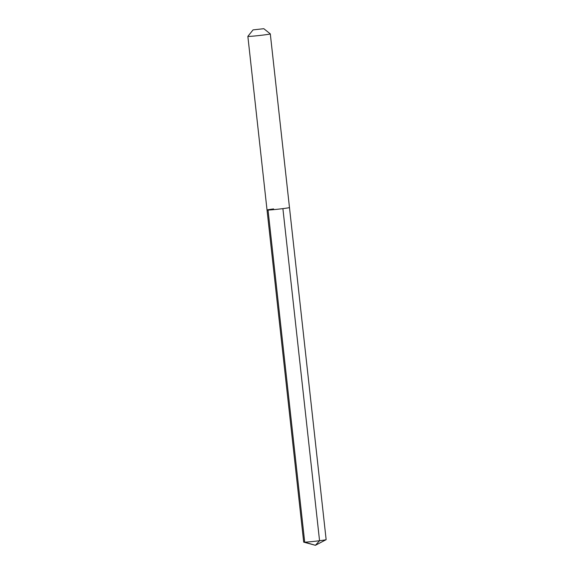 <?xml version="1.0" encoding="UTF-8"?>
<svg xmlns="http://www.w3.org/2000/svg" width="574" height="574" viewBox="0 0 574 574"><rect width="100%" height="100%" fill="white"/><g stroke="black" fill="none" stroke-linecap="round" stroke-linejoin="round"><path stroke-width="0.86" d="M253.055 29.891L263.825 28.7L253.055 29.891L247.86 36.356A11.293 0.395 173.7 0 0 247.86 36.37A11.293 0.395 173.7 0 0 263.724 34.985A11.293 0.395 -6.3 0 0 270.304 33.895L289.475 207.537A11.293 0.395 -6.3 0 1 282.896 208.627A11.293 0.395 173.7 0 1 267.032 210.019A11.293 0.395 173.7 0 0 282.896 208.627L319.56 540.73L282.896 208.627A11.293 0.395 -6.3 0 0 289.475 207.537L326.14 539.639A11.293 0.395 -6.3 0 1 326.104 539.682A11.293 0.395 -6.3 0 1 319.56 540.73A11.293 0.395 173.7 0 1 303.739 542.15A11.293 0.395 173.7 0 1 303.696 542.121L267.032 210.019A11.293 0.395 173.7 0 1 273.611 208.929M270.304 33.895A11.293 0.395 -6.3 0 0 270.297 33.88L263.825 28.7M319.56 540.73L315.406 545.3L319.56 540.73M303.739 542.15L315.406 545.3L304.701 542.172L268.036 210.07M247.86 36.37L267.032 210.019M315.406 545.3L326.104 539.682"/></g></svg>
